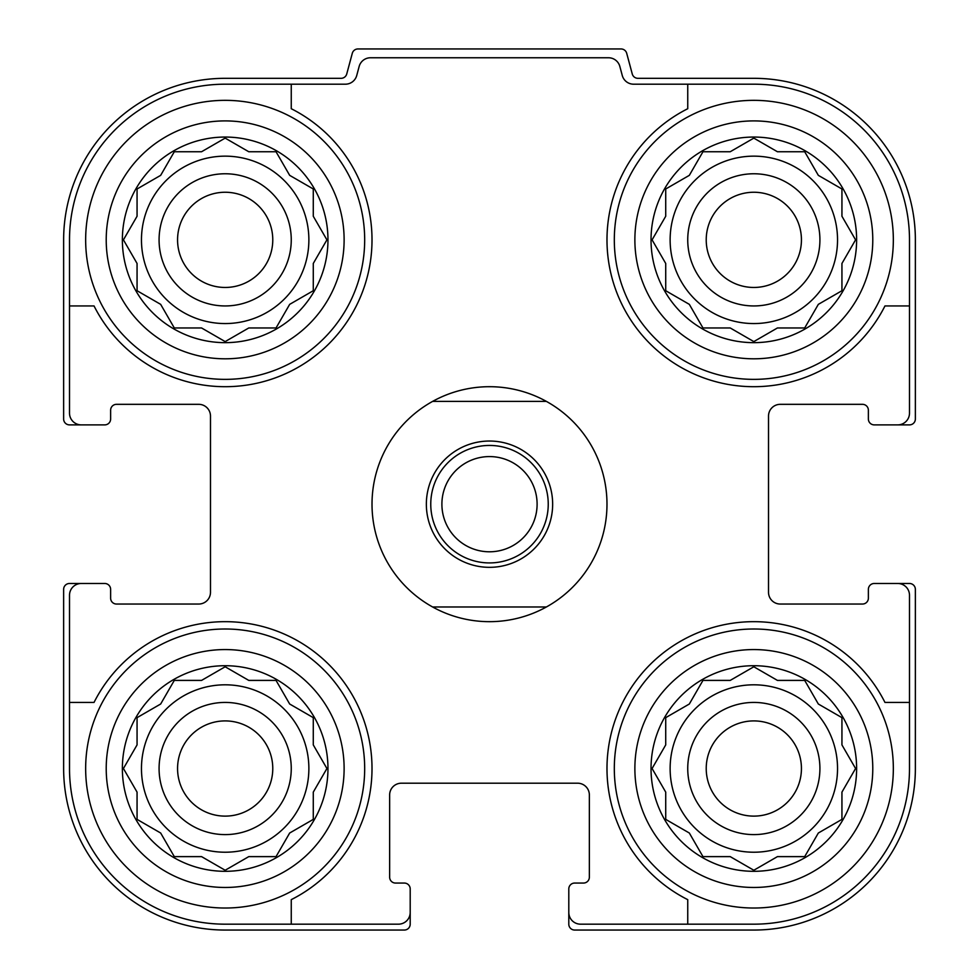 <?xml version="1.0" encoding="UTF-8"?>
<svg xmlns="http://www.w3.org/2000/svg" width="979" height="979" viewBox="0 0 979 979"><rect width="100%" height="100%" fill="white"/><g stroke="black" fill="none" stroke-linecap="round" stroke-linejoin="round"><path stroke-width="1.47" d="M141.465 239.855A83.704 83.704 0 0 0 225.17 323.559A83.704 83.704 0 0 0 308.874 239.855A83.704 83.704 0 0 0 225.17 156.15A83.704 83.704 0 0 0 141.465 239.855M670.125 239.855A83.704 83.704 0 0 0 753.83 323.559A83.704 83.704 0 0 0 837.534 239.855A83.704 83.704 0 0 0 753.83 156.15A83.704 83.704 0 0 0 670.125 239.855M670.125 768.515A83.704 83.704 0 0 0 753.83 852.219A83.704 83.704 0 0 0 837.534 768.515A83.704 83.704 0 0 0 753.83 684.81A83.704 83.704 0 0 0 670.125 768.515M141.465 768.515A83.704 83.704 0 0 0 225.17 852.219A83.704 83.704 0 0 0 308.874 768.515A83.704 83.704 0 0 0 225.17 684.81A83.704 83.704 0 0 0 141.465 768.515M225.17 84.194L291.252 84.194L291.252 108.718A146.85 146.85 0 0 1 329.005 343.69A146.85 146.85 0 0 1 94.033 305.938L69.509 305.938L69.509 239.855A155.661 155.661 0 0 1 225.17 84.194M69.509 768.515L69.509 702.432L94.033 702.432A146.85 146.85 0 0 1 329.005 664.68A146.85 146.85 0 0 1 291.252 899.652L291.252 924.176L225.17 924.176A155.661 155.661 0 0 1 69.509 768.515M909.491 239.855L909.491 305.938L884.967 305.938A146.85 146.85 0 0 1 649.995 343.69A146.85 146.85 0 0 1 687.747 108.718L687.747 84.194L753.83 84.194A155.661 155.661 0 0 1 909.491 239.855M753.83 924.176L687.747 924.176L687.747 899.652A146.85 146.85 0 0 1 649.995 664.68A146.85 146.85 0 0 1 884.967 702.432L909.491 702.432L909.491 768.515A155.661 155.661 0 0 1 753.83 924.176M909.491 702.432L909.491 595.232A11.748 11.748 0 0 0 897.743 583.484L874.247 583.484A5.874 5.874 0 0 0 868.373 589.358L868.373 598.169A5.874 5.874 0 0 1 862.499 604.043L780.263 604.043A11.748 11.748 0 0 1 768.515 592.295L768.515 416.075A11.748 11.748 0 0 1 780.263 404.327L862.499 404.327A5.874 5.874 0 0 1 868.373 410.201L868.373 419.012A5.874 5.874 0 0 0 874.247 424.886L897.743 424.886A11.748 11.748 0 0 0 909.491 413.138L909.491 305.938M687.747 84.194L633.621 84.194A11.748 11.748 0 0 1 622.265 75.481L619.854 66.474A11.748 11.748 0 0 0 608.51 57.761L370.49 57.761A11.748 11.748 0 0 0 359.146 66.474L356.735 75.481A11.748 11.748 0 0 1 345.379 84.194L291.252 84.194M69.509 305.938L69.509 413.138A11.748 11.748 0 0 0 81.257 424.886L104.753 424.886A5.874 5.874 0 0 0 110.627 419.012L110.627 410.201A5.874 5.874 0 0 1 116.501 404.327L198.737 404.327A11.748 11.748 0 0 1 210.485 416.075L210.485 592.295A11.748 11.748 0 0 1 198.737 604.043L116.501 604.043A5.874 5.874 0 0 1 110.627 598.169L110.627 589.358A5.874 5.874 0 0 0 104.753 583.484L81.257 583.484A11.748 11.748 0 0 0 69.509 595.232L69.509 702.432M291.252 924.176L398.453 924.176A11.748 11.748 0 0 0 410.201 912.428L410.201 888.932A5.874 5.874 0 0 0 404.327 883.058L395.516 883.058A5.874 5.874 0 0 1 389.642 877.184L389.642 794.948A11.748 11.748 0 0 1 401.39 783.2L577.61 783.2A11.748 11.748 0 0 1 589.358 794.948L589.358 877.184A5.874 5.874 0 0 1 583.484 883.058L574.673 883.058A5.874 5.874 0 0 0 568.799 888.932L568.799 912.428A11.748 11.748 0 0 0 580.547 924.176L687.747 924.176M897.743 424.886L909.491 424.886A5.874 5.874 0 0 0 915.365 419.012L915.365 239.855A161.535 161.535 0 0 0 753.83 78.32L637.916 78.32A5.874 5.874 0 0 1 632.25 73.963L626.707 53.307A5.874 5.874 0 0 0 621.041 48.95L357.959 48.95A5.874 5.874 0 0 0 352.293 53.307L346.75 73.963A5.874 5.874 0 0 1 341.084 78.32L225.17 78.32A161.535 161.535 0 0 0 63.635 239.855L63.635 419.012A5.874 5.874 0 0 0 69.509 424.886L81.257 424.886M81.257 583.484L69.509 583.484A5.874 5.874 0 0 0 63.635 589.358L63.635 768.515A161.535 161.535 0 0 0 225.17 930.05L404.327 930.05A5.874 5.874 0 0 0 410.201 924.176L410.201 912.428M568.799 912.428L568.799 924.176A5.874 5.874 0 0 0 574.673 930.05L753.83 930.05A161.535 161.535 0 0 0 915.365 768.515L915.365 589.358A5.874 5.874 0 0 0 909.491 583.484L897.743 583.484M210.485 416.075A11.748 11.748 0 0 0 198.737 404.327M198.737 604.043A11.748 11.748 0 0 0 210.485 592.295M401.39 783.2A11.748 11.748 0 0 0 389.642 794.948M589.358 794.948A11.748 11.748 0 0 0 577.61 783.2M768.515 592.295A11.748 11.748 0 0 0 780.263 604.043M780.263 404.327A11.748 11.748 0 0 0 768.515 416.075M856.625 768.515A102.795 102.795 0 0 1 702.432 857.543A102.795 102.795 0 0 1 702.432 679.487A102.795 102.795 0 0 1 856.625 768.515M893.337 768.515A139.507 139.507 0 0 1 684.076 889.336A139.507 139.507 0 0 1 684.076 647.694A139.507 139.507 0 0 1 893.337 768.515M777.436 856.625L804.701 856.625L818.334 833.019L841.94 819.386L841.94 792.121L855.573 768.515L841.94 744.909L841.94 717.644L818.334 704.011L804.701 680.405L777.436 680.405L753.83 666.772L730.224 680.405L702.959 680.405L689.326 704.011L665.72 717.644L665.72 744.909L652.087 768.515L665.72 792.121L665.72 819.386L689.326 833.019L702.959 856.625L730.224 856.625L753.83 870.258L777.436 856.625L804.701 856.625L807.112 852.452M819.912 768.515A66.082 66.082 0 0 1 720.789 825.75A66.082 66.082 0 0 1 720.789 711.28A66.082 66.082 0 0 1 819.912 768.515M801.434 768.515A47.604 47.604 0 0 1 730.028 809.743A47.604 47.604 0 0 1 730.028 727.287A47.604 47.604 0 0 1 801.434 768.515M856.625 239.855A102.795 102.795 0 0 1 702.432 328.883A102.795 102.795 0 0 1 702.432 150.827A102.795 102.795 0 0 1 856.625 239.855M893.337 239.855A139.507 139.507 0 0 1 684.076 360.676A139.507 139.507 0 0 1 684.076 119.034A139.507 139.507 0 0 1 893.337 239.855M777.436 327.965L804.701 327.965L818.334 304.359L841.94 290.726L841.94 263.461L855.573 239.855L841.94 216.249L841.94 188.984L818.334 175.351L804.701 151.745L777.436 151.745L753.83 138.112L730.224 151.745L702.959 151.745L689.326 175.351L665.72 188.984L665.72 216.249L652.087 239.855L665.72 263.461L665.72 290.726L689.326 304.359L702.959 327.965L730.224 327.965L753.83 341.598L777.436 327.965L804.701 327.965M819.912 239.855A66.082 66.082 0 0 1 720.789 297.09A66.082 66.082 0 0 1 720.789 182.62A66.082 66.082 0 0 1 819.912 239.855M801.434 239.855A47.604 47.604 0 0 1 730.028 281.083A47.604 47.604 0 0 1 730.028 198.627A47.604 47.604 0 0 1 801.434 239.855M327.965 768.515A102.795 102.795 0 0 1 173.772 857.543A102.795 102.795 0 0 1 173.772 679.487A102.795 102.795 0 0 1 327.965 768.515M364.677 768.515A139.507 139.507 0 0 1 155.416 889.336A139.507 139.507 0 0 1 155.416 647.694A139.507 139.507 0 0 1 364.677 768.515M327.965 239.855A102.795 102.795 0 0 1 173.772 328.883A102.795 102.795 0 0 1 173.772 150.827A102.795 102.795 0 0 1 327.965 239.855M364.677 239.855A139.507 139.507 0 0 1 155.416 360.676A139.507 139.507 0 0 1 155.416 119.034A139.507 139.507 0 0 1 364.677 239.855M248.776 856.625L276.041 856.625L289.674 833.019L313.28 819.386L313.28 792.121L326.913 768.515L313.28 744.909L313.28 717.644L289.674 704.011L276.041 680.405L248.776 680.405L225.17 666.772L201.564 680.405L174.299 680.405L160.666 704.011L137.06 717.644L137.06 744.909L123.427 768.515L137.06 792.121L137.06 819.386L160.666 833.019L174.299 856.625L201.564 856.625L225.17 870.258L248.776 856.625L276.041 856.625M291.252 768.515A66.082 66.082 0 0 1 192.129 825.75A66.082 66.082 0 0 1 192.129 711.28A66.082 66.082 0 0 1 291.252 768.515M272.774 768.515A47.604 47.604 0 0 1 201.368 809.743A47.604 47.604 0 0 1 201.368 727.287A47.604 47.604 0 0 1 272.774 768.515M248.776 327.965L276.041 327.965L289.674 304.359L313.28 290.726L313.28 263.461L326.913 239.855L313.28 216.249L313.28 188.984L289.674 175.351L276.041 151.745L248.776 151.745L225.17 138.112L201.564 151.745L174.299 151.745L160.666 175.351L137.06 188.984L137.06 216.249L123.427 239.855L137.06 263.461L137.06 290.726L160.666 304.359L174.299 327.965L201.564 327.965L225.17 341.598L248.776 327.965L276.041 327.965M291.252 239.855A66.082 66.082 0 0 1 192.129 297.09A66.082 66.082 0 0 1 192.129 182.62A66.082 66.082 0 0 1 291.252 239.855M272.774 239.855A47.604 47.604 0 0 1 201.368 281.083A47.604 47.604 0 0 1 201.368 198.627A47.604 47.604 0 0 1 272.774 239.855M324.502 772.688L326.913 768.515L324.502 764.342M313.28 744.909L313.28 717.644M291.754 705.223L289.674 704.011L288.462 701.931M229.343 669.183L225.17 666.772L220.997 669.183M201.564 680.405L174.299 680.405M160.666 704.011L158.586 705.223M125.838 764.342L123.427 768.515L125.838 772.688M137.06 792.121L137.06 819.386L141.233 821.797M220.997 867.847L225.17 870.258L229.343 867.847M288.462 835.099L289.674 833.019M853.162 772.688L855.573 768.515L853.162 764.342M841.94 744.909L841.94 717.644M820.414 705.223L818.334 704.011M758.003 669.183L753.83 666.772L749.657 669.183M730.224 680.405L702.959 680.405M690.538 701.931L689.326 704.011M654.498 764.342L652.087 768.515L654.498 772.688M665.72 792.121L665.72 819.386L669.893 821.797M689.326 833.019L690.538 835.099M749.657 867.847L753.83 870.258L758.003 867.847M853.162 244.028L855.573 239.855L853.162 235.682M841.94 216.249L841.94 188.984M758.003 140.523L753.83 138.112L749.657 140.523M730.224 151.745L702.959 151.745M690.538 173.271L689.326 175.351M654.498 235.682L652.087 239.855L654.498 244.028M665.72 263.461L665.72 290.726M687.246 303.147L689.326 304.359L690.538 306.439M749.657 339.187L753.83 341.598L758.003 339.187M818.334 304.359L820.414 303.147M324.502 244.028L326.913 239.855L324.502 235.682M313.28 216.249L313.28 188.984L309.107 186.573M289.674 175.351L288.462 173.271M229.343 140.523L225.17 138.112L220.997 140.523M201.564 151.745L174.299 151.745L171.888 155.918M125.838 235.682L123.427 239.855L125.838 244.028M137.06 263.461L137.06 290.726M158.586 303.147L160.666 304.359M220.997 339.187L225.17 341.598L229.343 339.187M288.462 306.439L289.674 304.359M432.62 401.39L546.38 401.39A117.48 117.48 0 0 1 546.38 606.98L432.62 606.98A117.48 117.48 0 0 1 432.62 401.39A117.48 117.48 0 0 1 546.38 401.39M426.354 504.185A63.145 63.145 0 0 1 521.073 449.496A63.145 63.145 0 0 1 521.073 558.874A63.145 63.145 0 0 1 426.354 504.185M546.38 606.98A117.48 117.48 0 0 1 432.62 606.98M430.76 504.185A58.74 58.74 0 0 1 518.87 453.314A58.74 58.74 0 0 1 518.87 555.056A58.74 58.74 0 0 1 430.76 504.185M441.896 504.185A47.604 47.604 0 0 1 513.302 462.957A47.604 47.604 0 0 1 513.302 545.413A47.604 47.604 0 0 1 441.896 504.185M872.779 768.515A118.948 118.948 0 0 1 694.356 871.53A118.948 118.948 0 0 1 694.356 665.5A118.948 118.948 0 0 1 872.779 768.515A118.948 118.948 0 0 1 694.356 871.53A118.948 118.948 0 0 1 694.356 665.5A118.948 118.948 0 0 1 872.779 768.515M872.779 239.855A118.948 118.948 0 0 1 694.356 342.87A118.948 118.948 0 0 1 694.356 136.84A118.948 118.948 0 0 1 872.779 239.855M344.118 768.515A118.948 118.948 0 0 1 165.696 871.53A118.948 118.948 0 0 1 165.696 665.5A118.948 118.948 0 0 1 344.118 768.515A118.948 118.948 0 0 1 165.696 871.53A118.948 118.948 0 0 1 165.696 665.5A118.948 118.948 0 0 1 344.118 768.515M344.118 239.855A118.948 118.948 0 0 1 165.696 342.87A118.948 118.948 0 0 1 165.696 136.84A118.948 118.948 0 0 1 344.118 239.855"/></g></svg>
